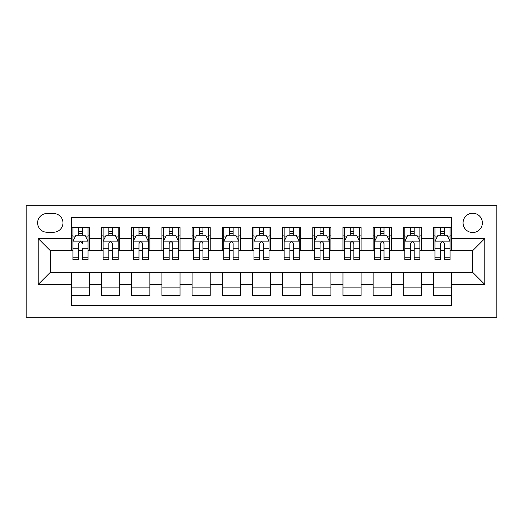 <?xml version="1.0" encoding="UTF-8"?>
<svg xmlns="http://www.w3.org/2000/svg" width="523" height="523" viewBox="0 0 523 523"><rect width="100%" height="100%" fill="white"/><g stroke="black" fill="none" stroke-linecap="round" stroke-linejoin="round"><path stroke-width="0.78" d="M472.714 213.221A9.656 9.656 0 0 0 463.058 222.876A9.656 9.656 0 0 0 472.714 232.532A9.656 9.656 0 0 0 482.369 222.876A9.656 9.656 0 0 0 472.714 213.221M26.15 317.317L496.85 317.317L496.85 205.683L26.15 205.683L26.15 317.317M451.591 227.557L433.489 227.557L433.489 238.566L421.42 238.566L421.42 250.635L433.489 250.635L433.489 238.566M421.42 238.566L421.42 227.557L403.311 227.557L403.311 238.566L391.243 238.566L391.243 250.635L403.311 250.635L403.311 238.566M391.243 238.566L391.243 227.557L373.141 227.557L373.141 238.566L361.073 238.566L361.073 250.635L373.141 250.635L373.141 238.566M361.073 238.566L361.073 227.557L342.97 227.557L342.97 238.566L330.896 238.566L330.896 250.635L342.97 250.635L342.97 238.566M330.896 238.566L330.896 227.557L312.793 227.557L312.793 238.566L300.725 238.566L300.725 250.635L312.793 250.635L312.793 238.566M300.725 238.566L300.725 227.557L282.623 227.557L282.623 238.566L270.554 238.566L270.554 250.635L282.623 250.635L282.623 238.566M270.554 238.566L270.554 227.557L252.446 227.557L252.446 238.566L240.377 238.566L240.377 250.635L252.446 250.635L252.446 238.566M240.377 238.566L240.377 227.557L222.275 227.557L222.275 238.566L210.207 238.566L210.207 250.635L222.275 250.635L222.275 238.566M210.207 238.566L210.207 227.557L192.104 227.557L192.104 238.566L180.03 238.566L180.03 250.635L192.104 250.635L192.104 238.566M180.03 238.566L180.03 227.557L161.927 227.557L161.927 238.566L149.859 238.566L149.859 250.635L161.927 250.635L161.927 238.566M149.859 238.566L149.859 227.557L131.757 227.557L131.757 238.566L119.689 238.566L119.689 250.635L131.757 250.635L131.757 238.566M119.689 238.566L119.689 227.557L101.58 227.557L101.58 250.635L89.511 250.635L89.511 227.557L71.409 227.557M71.409 295.443L89.511 295.443L89.511 272.365L101.58 272.365L101.58 295.443L119.689 295.443L119.689 272.365L131.757 272.365L131.757 284.434L119.689 284.434M131.757 284.434L131.757 295.443L149.859 295.443L149.859 272.365L161.927 272.365L161.927 284.434L149.859 284.434M161.927 284.434L161.927 295.443L180.03 295.443L180.03 272.365L192.104 272.365L192.104 284.434L180.03 284.434M192.104 284.434L192.104 295.443L210.207 295.443L210.207 272.365L222.275 272.365L222.275 284.434L210.207 284.434M222.275 284.434L222.275 295.443L240.377 295.443L240.377 272.365L252.446 272.365L252.446 284.434L240.377 284.434M252.446 284.434L252.446 295.443L270.554 295.443L270.554 272.365L282.623 272.365L282.623 284.434L270.554 284.434M282.623 284.434L282.623 295.443L300.725 295.443L300.725 272.365L312.793 272.365L312.793 284.434L300.725 284.434M312.793 284.434L312.793 295.443L330.896 295.443L330.896 272.365L342.97 272.365L342.97 284.434L330.896 284.434M342.97 284.434L342.97 295.443L361.073 295.443L361.073 272.365L373.141 272.365L373.141 284.434L361.073 284.434M373.141 284.434L373.141 295.443L391.243 295.443L391.243 272.365L403.311 272.365L403.311 284.434L391.243 284.434M403.311 284.434L403.311 295.443L421.42 295.443L421.42 272.365L433.489 272.365L433.489 284.434L421.42 284.434M46.972 232.232L53.608 232.232A9.355 9.355 0 0 0 62.963 222.876A9.355 9.355 0 0 0 53.608 213.528L46.972 213.528A9.355 9.355 0 0 0 37.617 222.876A9.355 9.355 0 0 0 46.972 232.232M451.591 238.566L451.591 217.45L71.409 217.45L71.409 250.635L50.286 250.635L50.286 272.365L71.409 272.365L71.409 305.55L451.591 305.55L451.591 272.365L472.714 272.365L472.714 250.635L451.591 250.635L451.591 238.566L484.782 238.566L484.782 284.434L451.591 284.434M71.409 284.434L38.218 284.434L38.218 238.566L71.409 238.566M433.489 284.434L433.489 295.443L451.591 295.443M71.409 235.102L72.919 235.102M78.653 235.102L82.274 235.102M88.008 235.102L89.511 235.102M71.409 250.334L72.919 250.334M78.653 250.334L82.274 250.334M88.008 250.334L89.511 250.334M71.409 272.666L89.511 272.666M71.409 287.898L89.511 287.898M101.58 250.334L103.09 250.334M108.823 250.334L112.445 250.334M118.178 250.334L119.689 250.334M101.58 235.102L103.09 235.102M108.823 235.102L112.445 235.102M118.178 235.102L119.689 235.102M101.58 272.666L119.689 272.666M101.58 287.898L119.689 287.898M131.757 272.666L149.859 272.666M131.757 287.898L149.859 287.898M131.757 235.102L133.267 235.102M139 235.102L142.616 235.102M148.349 235.102L149.859 235.102M131.757 250.334L133.267 250.334M139 250.334L142.616 250.334M148.349 250.334L149.859 250.334M161.927 272.666L180.03 272.666M161.927 287.898L180.03 287.898M161.927 235.102L163.438 235.102M169.171 235.102L172.793 235.102M178.526 235.102L180.03 235.102M161.927 250.334L163.438 250.334M169.171 250.334L172.793 250.334M178.526 250.334L180.03 250.334M192.104 272.666L210.207 272.666M192.104 287.898L210.207 287.898M192.104 235.102L193.608 235.102M199.341 235.102L202.963 235.102M208.697 235.102L210.207 235.102M192.104 250.334L193.608 250.334M199.341 250.334L202.963 250.334M208.697 250.334L210.207 250.334M222.275 272.666L240.377 272.666M222.275 287.898L240.377 287.898M222.275 235.102L223.785 235.102M229.519 235.102L233.14 235.102M238.867 235.102L240.377 235.102M222.275 250.334L223.785 250.334M229.519 250.334L233.14 250.334M238.867 250.334L240.377 250.334M252.446 272.666L270.554 272.666M252.446 287.898L270.554 287.898M252.446 235.102L253.956 235.102M259.689 235.102L263.311 235.102M269.044 235.102L270.554 235.102M252.446 250.334L253.956 250.334M259.689 250.334L263.311 250.334M269.044 250.334L270.554 250.334M282.623 272.666L300.725 272.666M282.623 287.898L300.725 287.898M282.623 235.102L284.133 235.102M289.86 235.102L293.481 235.102M299.215 235.102L300.725 235.102M282.623 250.334L284.133 250.334M289.86 250.334L293.481 250.334M299.215 250.334L300.725 250.334M312.793 272.666L330.896 272.666M312.793 287.898L330.896 287.898M312.793 235.102L314.303 235.102M320.037 235.102L323.659 235.102M329.392 235.102L330.896 235.102M312.793 250.334L314.303 250.334M320.037 250.334L323.659 250.334M329.392 250.334L330.896 250.334M342.97 272.666L361.073 272.666M342.97 287.898L361.073 287.898M342.97 235.102L344.474 235.102M350.207 235.102L353.829 235.102M359.563 235.102L361.073 235.102M342.97 250.334L344.474 250.334M350.207 250.334L353.829 250.334M359.563 250.334L361.073 250.334M373.141 272.666L391.243 272.666M373.141 287.898L391.243 287.898M373.141 235.102L374.651 235.102M380.384 235.102L384 235.102M389.733 235.102L391.243 235.102M373.141 250.334L374.651 250.334M380.384 250.334L384 250.334M389.733 250.334L391.243 250.334M403.311 272.666L421.42 272.666M403.311 287.898L421.42 287.898M403.311 235.102L404.822 235.102M410.555 235.102L414.177 235.102M419.91 235.102L421.42 235.102M403.311 250.334L404.822 250.334M410.555 250.334L414.177 250.334M419.91 250.334L421.42 250.334M433.489 272.666L451.591 272.666M433.489 287.898L451.591 287.898M433.489 235.102L434.992 235.102M440.726 235.102L444.347 235.102M450.081 235.102L451.591 235.102M433.489 250.334L434.992 250.334M440.726 250.334L444.347 250.334M450.081 250.334L451.591 250.334M50.286 250.635L38.218 238.566M50.286 272.365L38.218 284.434M484.782 238.566L472.714 250.635M484.782 284.434L472.714 272.365M82.274 227.557L82.274 235.252L82.274 231.48L78.653 231.48M88.008 257.231L82.274 257.231L82.274 259.689L88.008 259.689L88.008 241.286L84.988 235.252L75.933 235.252L72.919 241.286L72.919 248.275L72.919 227.557M72.919 253.727L72.919 255.767M72.919 236.971L72.919 231.48M72.919 257.231L72.919 259.689L78.653 259.689L78.653 257.231L72.919 257.231L72.919 248.275L78.653 248.275L78.653 253.727M88.008 236.971L88.008 231.48M82.274 257.231L82.274 248.275L88.008 248.275L88.008 227.557M78.653 235.252L78.653 227.557M82.274 253.727L82.274 255.767M78.653 257.231L78.653 243.548C79.862 241.221 81.065 241.221 82.274 243.548L82.274 241.136M112.445 231.48L108.823 231.48M118.178 257.231L112.445 257.231L112.445 259.689L118.178 259.689L118.178 241.286L115.158 235.252L106.11 235.252L103.09 241.286L103.09 259.689L108.823 259.689L108.823 257.231L103.09 257.231M103.09 241.286L103.09 227.557M118.178 241.286L118.178 227.557M108.823 235.252L108.823 227.557M112.445 227.557L112.445 235.252M112.445 257.231L112.445 243.548C111.242 241.221 110.033 241.221 108.823 243.548L108.823 257.231M142.616 231.48L139 231.48M148.349 257.231L142.616 257.231L142.616 259.689L148.349 259.689L148.349 241.286L145.335 235.252L136.281 235.252L133.267 241.286L133.267 259.689L139 259.689L139 257.231L133.267 257.231M133.267 241.286L133.267 227.557M148.349 241.286L148.349 227.557M139 235.252L139 227.557M142.616 227.557L142.616 235.252M142.616 257.231L142.616 243.548C141.413 241.221 140.203 241.221 139 243.548L139 257.231M172.793 231.48L169.171 231.48M178.526 257.231L172.793 257.231L172.793 259.689L178.526 259.689L178.526 241.286L175.506 235.252L166.458 235.252L163.438 241.286L163.438 259.689L169.171 259.689L169.171 257.231L163.438 257.231M163.438 241.286L163.438 227.557M178.526 241.286L178.526 227.557M169.171 235.252L169.171 227.557M172.793 227.557L172.793 235.252M172.793 257.231L172.793 243.548C171.583 241.221 170.38 241.221 169.171 243.548L169.171 257.231M202.963 231.48L199.341 231.48M208.697 257.231L202.963 257.231L202.963 259.689L208.697 259.689L208.697 241.286L205.683 235.252L196.628 235.252L193.608 241.286L193.608 259.689L199.341 259.689L199.341 257.231L193.608 257.231M193.608 241.286L193.608 227.557M208.697 241.286L208.697 227.557M199.341 235.252L199.341 227.557M202.963 227.557L202.963 235.252M202.963 257.231L202.963 243.548C201.76 241.221 200.551 241.221 199.341 243.548L199.341 257.231M233.14 231.48L229.519 231.48M238.867 257.231L233.14 257.231L233.14 259.689L238.867 259.689L238.867 241.286L235.853 235.252L226.799 235.252L223.785 241.286L223.785 259.689L229.519 259.689L229.519 257.231L223.785 257.231M223.785 241.286L223.785 227.557M238.867 241.286L238.867 227.557M229.519 235.252L229.519 227.557M233.14 227.557L233.14 235.252M233.14 257.231L233.14 243.548C231.931 241.221 230.728 241.221 229.519 243.548L229.519 257.231M263.311 231.48L259.689 231.48M269.044 257.231L263.311 257.231L263.311 259.689L269.044 259.689L269.044 241.286L266.024 235.252L256.976 235.252L253.956 241.286L253.956 259.689L259.689 259.689L259.689 257.231L253.956 257.231M253.956 241.286L253.956 227.557M269.044 241.286L269.044 227.557M259.689 235.252L259.689 227.557M263.311 227.557L263.311 235.252M263.311 257.231L263.311 243.548C262.108 241.221 260.899 241.221 259.689 243.548L259.689 257.231M293.481 231.48L289.86 231.48M299.215 257.231L293.481 257.231L293.481 259.689L299.215 259.689L299.215 241.286L296.201 235.252L287.147 235.252L284.133 241.286L284.133 259.689L289.86 259.689L289.86 257.231L284.133 257.231M284.133 241.286L284.133 227.557M299.215 241.286L299.215 227.557M289.86 235.252L289.86 227.557M293.481 227.557L293.481 235.252M293.481 257.231L293.481 243.548C292.279 241.221 291.069 241.221 289.86 243.548L289.86 257.231M323.659 231.48L320.037 231.48M329.392 257.231L323.659 257.231L323.659 259.689L329.392 259.689L329.392 241.286L326.372 235.252L317.317 235.252L314.303 241.286L314.303 259.689L320.037 259.689L320.037 257.231L314.303 257.231M314.303 241.286L314.303 227.557M329.392 241.286L329.392 227.557M320.037 235.252L320.037 227.557M323.659 227.557L323.659 235.252M323.659 257.231L323.659 243.548C322.449 241.221 321.246 241.221 320.037 243.548L320.037 257.231M353.829 231.48L350.207 231.48M359.563 257.231L353.829 257.231L353.829 259.689L359.563 259.689L359.563 241.286L356.542 235.252L347.494 235.252L344.474 241.286L344.474 259.689L350.207 259.689L350.207 257.231L344.474 257.231M344.474 241.286L344.474 227.557M359.563 241.286L359.563 227.557M350.207 235.252L350.207 227.557M353.829 227.557L353.829 235.252M353.829 257.231L353.829 243.548C352.626 241.221 351.417 241.221 350.207 243.548L350.207 257.231M384 231.48L380.384 231.48M389.733 257.231L384 257.231L384 259.689L389.733 259.689L389.733 241.286L386.719 235.252L377.665 235.252L374.651 241.286L374.651 259.689L380.384 259.689L380.384 257.231L374.651 257.231M374.651 241.286L374.651 227.557M389.733 241.286L389.733 227.557M380.384 235.252L380.384 227.557M384 227.557L384 235.252M384 257.231L384 243.548C382.797 241.221 381.587 241.221 380.384 243.548L380.384 257.231M414.177 231.48L410.555 231.48M419.91 257.231L414.177 257.231L414.177 259.689L419.91 259.689L419.91 241.286L416.89 235.252L407.842 235.252L404.822 241.286L404.822 259.689L410.555 259.689L410.555 257.231L404.822 257.231M404.822 241.286L404.822 227.557M419.91 241.286L419.91 227.557M410.555 235.252L410.555 227.557M414.177 227.557L414.177 235.252M414.177 257.231L414.177 243.548C412.967 241.221 411.764 241.221 410.555 243.548L410.555 257.231M444.347 231.48L440.726 231.48M450.081 257.231L444.347 257.231L444.347 259.689L450.081 259.689L450.081 241.286L447.067 235.252L438.013 235.252L434.992 241.286L434.992 259.689L440.726 259.689L440.726 257.231L434.992 257.231M434.992 241.286L434.992 227.557M450.081 241.286L450.081 227.557M440.726 235.252L440.726 227.557M444.347 227.557L444.347 235.252M444.347 257.231L444.347 243.548C443.144 241.221 441.935 241.221 440.726 243.548L440.726 257.231M101.58 284.434L89.511 284.434M101.58 238.566L89.511 238.566M87.929 241.136L72.991 241.136M72.919 236.912L75.103 236.912M85.818 236.912L88.008 236.912M82.274 233.395L78.653 233.395M118.1 241.136L103.168 241.136M103.09 236.912L105.28 236.912M115.988 236.912L118.178 236.912M108.823 248.275L103.09 248.275M118.178 248.275L112.445 248.275M112.445 233.395L108.823 233.395M148.277 241.136L133.339 241.136M133.267 236.912L135.45 236.912M146.165 236.912L148.349 236.912M139 248.275L133.267 248.275M148.349 248.275L142.616 248.275M142.616 233.395L139 233.395M178.448 241.136L163.516 241.136M163.438 236.912L165.628 236.912M176.336 236.912L178.526 236.912M169.171 248.275L163.438 248.275M178.526 248.275L172.793 248.275M172.793 233.395L169.171 233.395M208.625 241.136L193.687 241.136M193.608 236.912L195.798 236.912M206.513 236.912L208.697 236.912M199.341 248.275L193.608 248.275M208.697 248.275L202.963 248.275M202.963 233.395L199.341 233.395M238.795 241.136L223.857 241.136M223.785 236.912L225.969 236.912M236.684 236.912L238.867 236.912M229.519 248.275L223.785 248.275M238.867 248.275L233.14 248.275M233.14 233.395L229.519 233.395M268.966 241.136L254.034 241.136M253.956 236.912L256.146 236.912M266.854 236.912L269.044 236.912M259.689 248.275L253.956 248.275M269.044 248.275L263.311 248.275M263.311 233.395L259.689 233.395M299.143 241.136L284.205 241.136M284.133 236.912L286.316 236.912M297.031 236.912L299.215 236.912M289.86 248.275L284.133 248.275M299.215 248.275L293.481 248.275M293.481 233.395L289.86 233.395M329.313 241.136L314.375 241.136M314.303 236.912L316.487 236.912M327.202 236.912L329.392 236.912M320.037 248.275L314.303 248.275M329.392 248.275L323.659 248.275M323.659 233.395L320.037 233.395M359.484 241.136L344.552 241.136M344.474 236.912L346.664 236.912M357.372 236.912L359.563 236.912M350.207 248.275L344.474 248.275M359.563 248.275L353.829 248.275M353.829 233.395L350.207 233.395M389.661 241.136L374.723 241.136M374.651 236.912L376.835 236.912M387.55 236.912L389.733 236.912M380.384 248.275L374.651 248.275M389.733 248.275L384 248.275M384 233.395L380.384 233.395M419.832 241.136L404.9 241.136M404.822 236.912L407.012 236.912M417.72 236.912L419.91 236.912M410.555 248.275L404.822 248.275M419.91 248.275L414.177 248.275M414.177 233.395L410.555 233.395M450.009 241.136L435.071 241.136M434.992 236.912L437.182 236.912M447.897 236.912L450.081 236.912M440.726 248.275L434.992 248.275M450.081 248.275L444.347 248.275M444.347 233.395L440.726 233.395"/></g></svg>
